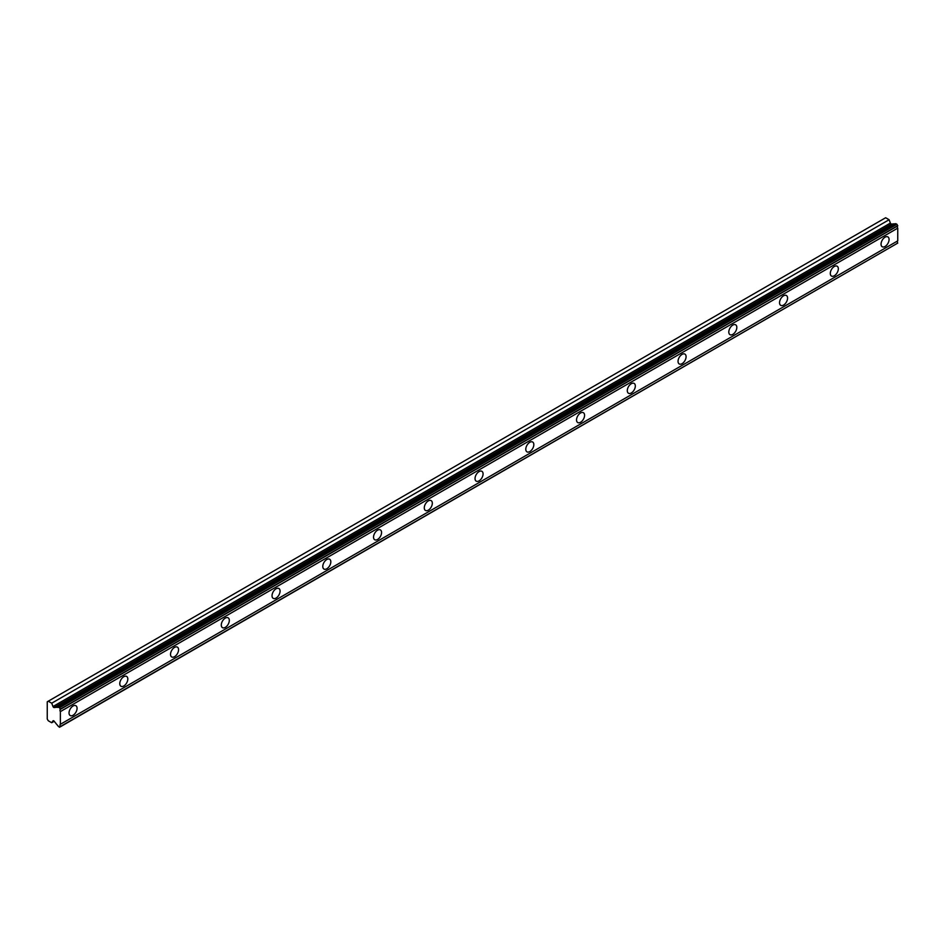 <?xml version="1.0" encoding="UTF-8"?>
<svg xmlns="http://www.w3.org/2000/svg" width="945" height="945" viewBox="0 0 945 945"><rect width="100%" height="100%" fill="white"/><g stroke="black" fill="none" stroke-linecap="round" stroke-linejoin="round"><path stroke-width="1.42" d="M885.063 246.468A5.682 3.284 120 0 0 888.772 241.459A5.682 3.284 120 0 0 887.898 236.9A5.682 3.284 120 0 0 885.063 237.183A5.682 3.284 120 0 0 881.354 242.192A5.682 3.284 120 0 0 882.217 246.751A5.682 3.284 120 0 0 885.063 246.468M73.049 715.27A5.682 3.284 120 0 0 76.758 710.274A5.682 3.284 120 0 0 75.883 705.714A5.682 3.284 120 0 0 73.049 705.998A5.682 3.284 120 0 0 69.339 711.006A5.682 3.284 120 0 0 70.202 715.554A5.682 3.284 120 0 0 73.049 715.27M123.795 685.976A5.682 3.284 120 0 0 127.516 680.967A5.682 3.284 120 0 0 126.642 676.419A5.682 3.284 120 0 0 123.795 676.703A5.682 3.284 120 0 0 120.086 681.699A5.682 3.284 120 0 0 120.96 686.259A5.682 3.284 120 0 0 123.795 685.976M174.553 656.68A5.682 3.284 120 0 0 178.262 651.672A5.682 3.284 120 0 0 177.388 647.112A5.682 3.284 120 0 0 174.553 647.396A5.682 3.284 120 0 0 170.832 652.404A5.682 3.284 120 0 0 171.707 656.952A5.682 3.284 120 0 0 174.553 656.68M225.3 627.374A5.682 3.284 120 0 0 229.009 622.365A5.682 3.284 120 0 0 228.147 617.817A5.682 3.284 120 0 0 225.3 618.101A5.682 3.284 120 0 0 221.591 623.098A5.682 3.284 120 0 0 222.465 627.657A5.682 3.284 120 0 0 225.3 627.374M276.046 598.079A5.682 3.284 120 0 0 279.767 593.07A5.682 3.284 120 0 0 278.893 588.511A5.682 3.284 120 0 0 276.046 588.794A5.682 3.284 120 0 0 272.337 593.803A5.682 3.284 120 0 0 273.211 598.35A5.682 3.284 120 0 0 276.046 598.079M326.805 568.772A5.682 3.284 120 0 0 330.514 563.763A5.682 3.284 120 0 0 329.64 559.216A5.682 3.284 120 0 0 326.805 559.499A5.682 3.284 120 0 0 323.095 564.496A5.682 3.284 120 0 0 323.958 569.055A5.682 3.284 120 0 0 326.805 568.772M377.551 539.477A5.682 3.284 120 0 0 381.26 534.468A5.682 3.284 120 0 0 380.398 529.909A5.682 3.284 120 0 0 377.551 530.192A5.682 3.284 120 0 0 373.842 535.201A5.682 3.284 120 0 0 374.716 539.749A5.682 3.284 120 0 0 377.551 539.477M428.309 510.17A5.682 3.284 120 0 0 432.019 505.162A5.682 3.284 120 0 0 431.144 500.614A5.682 3.284 120 0 0 428.309 500.897A5.682 3.284 120 0 0 424.588 505.894A5.682 3.284 120 0 0 425.463 510.454A5.682 3.284 120 0 0 428.309 510.17M479.056 480.875A5.682 3.284 120 0 0 482.765 475.867A5.682 3.284 120 0 0 481.891 471.307A5.682 3.284 120 0 0 479.056 471.59A5.682 3.284 120 0 0 475.347 476.599A5.682 3.284 120 0 0 476.209 481.147A5.682 3.284 120 0 0 479.056 480.875M529.802 451.568A5.682 3.284 120 0 0 533.523 446.56A5.682 3.284 120 0 0 532.649 442.012A5.682 3.284 120 0 0 529.802 442.295A5.682 3.284 120 0 0 526.093 447.292A5.682 3.284 120 0 0 526.967 451.852A5.682 3.284 120 0 0 529.802 451.568M580.561 422.273A5.682 3.284 120 0 0 584.27 417.265A5.682 3.284 120 0 0 583.396 412.705A5.682 3.284 120 0 0 580.561 412.989A5.682 3.284 120 0 0 576.84 417.997A5.682 3.284 120 0 0 577.714 422.545A5.682 3.284 120 0 0 580.561 422.273M631.307 392.966A5.682 3.284 120 0 0 635.016 387.958A5.682 3.284 120 0 0 634.154 383.41A5.682 3.284 120 0 0 631.307 383.694A5.682 3.284 120 0 0 627.598 388.702A5.682 3.284 120 0 0 628.472 393.25A5.682 3.284 120 0 0 631.307 392.966M682.054 363.671A5.682 3.284 120 0 0 685.775 358.663A5.682 3.284 120 0 0 684.901 354.103A5.682 3.284 120 0 0 682.054 354.387A5.682 3.284 120 0 0 678.345 359.395A5.682 3.284 120 0 0 679.219 363.943A5.682 3.284 120 0 0 682.054 363.671M732.812 334.365A5.682 3.284 120 0 0 736.521 329.356A5.682 3.284 120 0 0 735.647 324.808A5.682 3.284 120 0 0 732.812 325.092A5.682 3.284 120 0 0 729.103 330.1A5.682 3.284 120 0 0 729.965 334.648A5.682 3.284 120 0 0 732.812 334.365M783.559 305.07A5.682 3.284 120 0 0 787.268 300.061A5.682 3.284 120 0 0 786.405 295.501A5.682 3.284 120 0 0 783.559 295.785A5.682 3.284 120 0 0 779.849 300.793A5.682 3.284 120 0 0 780.724 305.353A5.682 3.284 120 0 0 783.559 305.07M834.317 275.763A5.682 3.284 120 0 0 838.026 270.754A5.682 3.284 120 0 0 837.152 266.207A5.682 3.284 120 0 0 834.317 266.49A5.682 3.284 120 0 0 830.596 271.498A5.682 3.284 120 0 0 831.47 276.046A5.682 3.284 120 0 0 834.317 275.763M54.16 707.545A1.193 0.685 60 0 1 52.991 706.529L51.715 703.198L48.242 701.202L47.25 701.781L47.25 719.003L48.242 720.74L51.715 722.736L52.991 720.893A1.193 0.685 60 0 1 54.16 721.212L57.054 724.85A1.973 1.134 60 0 1 58.129 726.185L59.547 727.26L60.362 726.551A1.973 1.134 60 0 1 60.362 724.319L60.362 711.609A1.973 1.134 60 0 1 60.362 709.364L59.547 707.722L58.129 707.155A1.973 1.134 60 0 1 57.94 707.309A1.973 1.134 60 0 1 57.054 707.262L54.16 707.545L891.548 224.083A1.193 0.685 -120 0 1 890.391 223.067L889.103 219.736L885.642 217.74L48.242 701.202M58.129 707.155L895.517 223.693L896.935 224.26L897.75 225.902A1.973 1.134 60 0 0 897.75 228.147L60.362 711.609M60.362 726.788L897.75 243.089A1.973 1.134 60 0 1 897.75 240.857L897.75 228.147M895.116 223.918A1.973 1.134 -120 0 1 894.442 223.8L891.548 224.083M60.362 709.364L897.75 225.902M897.75 240.857L60.362 724.319M897.75 243.089L60.362 726.551M54.219 721.283L51.715 722.736M889.103 219.736L51.715 703.198M894.442 223.8L57.054 707.262M60.362 709.128L897.75 225.666M59.547 707.722L896.935 224.26M895.884 223.658L58.495 707.12M890.391 223.067L52.991 706.529"/></g></svg>

